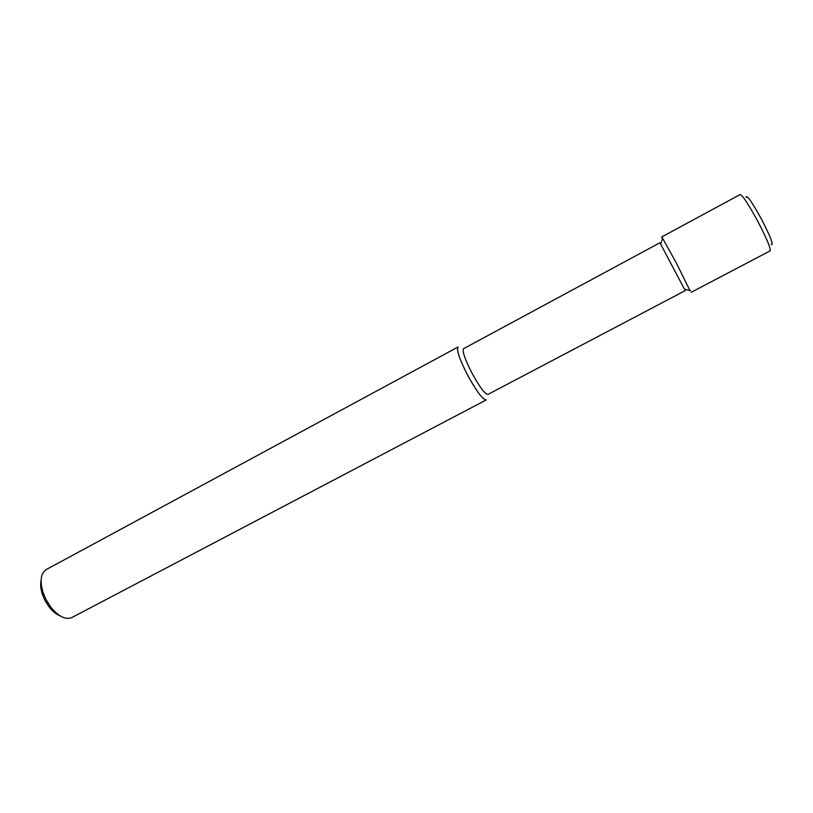 <?xml version="1.0" encoding="UTF-8"?>
<svg xmlns="http://www.w3.org/2000/svg" width="813" height="813" viewBox="0 0 813 813"><rect width="100%" height="100%" fill="white"/><g stroke="black" fill="none" stroke-linecap="round" stroke-linejoin="round"><path stroke-width="1.22" d="M60.01 615.817C56.229 614.343 52.591 611.376 49.085 606.905L44.949 600.38L42.408 594.364C40.65 588.968 40.213 584.283 41.107 580.33M46.087 599.669L43.13 592.677C39.674 580.99 40.731 573.277 46.28 569.537L458.034 347.009C456.296 349.742 459.467 359.092 467.556 375.047C476.57 391.429 482.79 399.722 486.235 399.945L71.849 617.545C65.65 620.065 58.668 616.63 50.894 607.25L46.087 599.669M660.623 244.063L685.227 290.617L487.922 394.437C484.985 394.214 479.629 387.029 471.855 372.882C464.863 359.102 462.099 351.033 463.552 348.686L659.78 242.843L660.623 244.063L662.656 238.331L661.67 236.959L662.432 238.961M689.932 290.576L676.68 263.595L662.656 238.331M691.162 292.334L770.145 250.851C770.876 248.321 766.618 238.229 757.391 220.577C748.234 203.87 742.482 195.191 740.145 194.541L661.67 236.959M771.151 244.439C773.946 245.506 770.633 236.918 761.212 218.677C751.649 201.441 746.598 194.307 746.039 197.295M49.085 606.905L50.894 607.25M42.408 594.364L43.13 592.677M684.688 289.235L690.583 290.749"/></g></svg>

